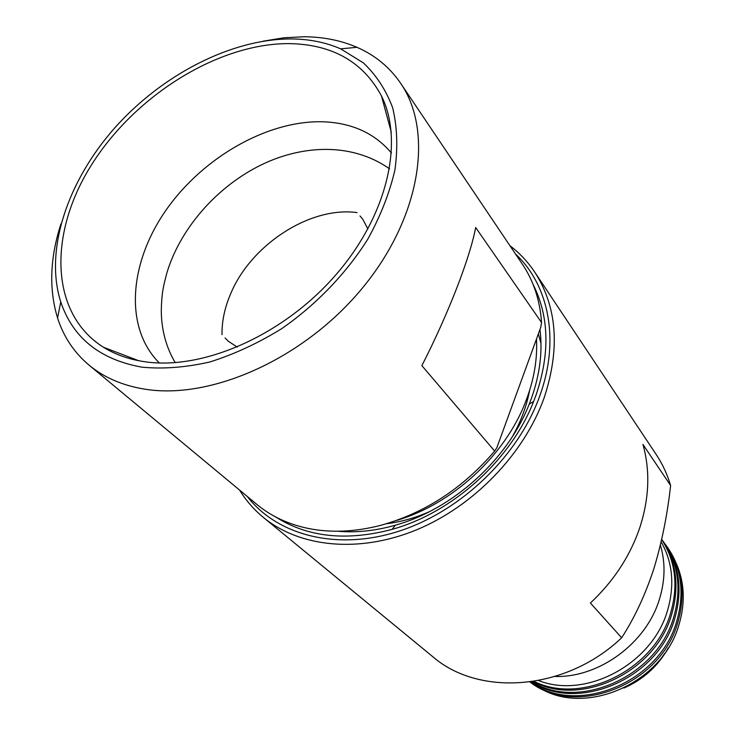 <?xml version="1.0" encoding="UTF-8"?>
<svg xmlns="http://www.w3.org/2000/svg" width="735" height="735" viewBox="0 0 735 735"><rect width="100%" height="100%" fill="white"/><g stroke="black" fill="none" stroke-linecap="round" stroke-linejoin="round"><path stroke-width="1.1" d="M357.072 212.599C310.675 206.131 251.756 244.139 231.075 292.796C224.827 307 221.805 320.974 222.016 334.71M529.604 390.46C526.646 406.106 520.904 421.495 512.387 436.636M429.332 511.725C415.064 517.973 400.768 521.979 386.445 523.724M396.385 520.49C452.218 504.283 505.138 455.571 525.69 401.54C533.968 380.078 537.57 359.231 536.486 339.01M88.981 365.075L256.919 504.467C271.197 516.31 288.368 524.312 308.424 528.483C330.915 532.967 354.941 531.938 380.482 525.396C424.628 513.214 462.692 488.435 494.664 451.079L421.881 365.644C448.561 313.367 469.95 257.893 475.683 227.519L541.566 322.555C539.977 300.339 533.61 280.945 522.475 264.361L400.639 83.275C433.852 131.455 420.815 217.22 362.649 287.762C304.731 358.395 211.358 400.217 144.584 389.127C122.479 385.517 103.947 377.496 88.981 365.075C74.088 352.497 63.614 336.805 57.569 318.016C48.822 289.241 49.943 257.884 60.931 223.945M159.385 362.989C123.995 327.902 128.993 262.955 166.128 210.008C203.2 156.95 268.495 119.741 324.006 121.817C352.589 123.112 375.089 133.549 391.498 153.119M144.446 361.684C128.928 359.369 115.276 354.564 103.488 347.269C49.126 313.082 48.354 232.122 92.38 163.492C136.196 94.64 218.966 43.181 289.333 43.613C332.367 44.394 363.081 61.832 381.465 95.927C404.526 142.204 387.033 216.926 334.498 276.397C282.111 335.923 202.419 370.495 144.446 361.684M291.464 38.937C309.407 39.084 325.798 42.391 340.636 48.85L363.366 62.87C376.265 75.089 386.022 90.028 392.637 107.687C397.203 126.677 397.984 147.358 394.961 169.73C389.679 192.68 380.656 215.778 367.886 239.022C346.286 273.374 316.381 304.529 281.827 328.582C258.187 343.171 234.199 354.307 209.852 361.969C185.845 367.454 163.207 369.19 141.947 367.169C99.914 359.608 72.848 337.852 60.757 301.91C44.339 250.378 67.39 181.435 114.688 127.973C162.169 74.584 231.507 38.744 291.464 38.937M263.038 41.206L283.793 37.807L304.051 36.75C323.317 36.888 340.957 40.407 356.971 47.306C375.061 55.198 389.614 67.188 400.639 83.275M541.566 322.555L540.739 327.36L496.851 447.698L494.664 451.079M670.614 485.523L642.923 444.409C650.209 470.161 649.299 497.485 640.213 526.389C630.612 555.302 614.01 580.852 590.398 603.04L621.654 637.778C634.406 618.098 645.054 595.332 653.626 569.478C661.656 543.22 667.325 515.235 670.614 485.523C667.27 474.259 662.465 463.914 656.199 454.496L534.712 272.079C557.158 306.844 560.29 348.776 544.12 397.883C524.083 454.037 473.662 506.305 416.249 529.963C358.763 553.556 299.577 547.263 263.378 517.422L432.667 656.603C479.156 697.129 566.024 690.826 621.654 637.778M533.077 284.39C549.183 316.408 550.147 353.379 535.971 395.301L533.647 401.429C510.871 460.036 452.778 512.571 392.178 529.347C346.571 541.392 307.772 537.294 275.781 517.027M337.576 531.23C356.089 532.893 375.328 530.881 395.311 525.203C452.705 509.272 507.6 459.632 529.218 404.14L531.423 398.333C539.913 374.363 542.752 351.413 539.968 329.482M534.069 681.391C581.927 705.435 654.729 669.925 670.614 613.091C678.506 585.584 675.52 561.044 661.665 539.472M661.142 541.824C672.736 562.422 674.849 585.363 667.481 610.629C652.358 664.045 585.942 699.408 538.645 680.573M531.745 681.74C578.877 711.168 657.32 676.512 673.738 617.014C681.887 588.23 678.249 562.881 662.851 540.969L661.812 539.582M661.684 539.398C676.393 561.182 679.728 586.19 671.68 614.432C655.611 672.213 580.825 707.465 533.16 681.529M530.312 681.951C576.304 716.359 659.938 682.824 676.834 620.9C684.91 592.245 681.271 566.997 665.928 545.159L664.899 543.79M662.851 540.969L663.907 542.402C679.287 564.287 682.916 589.608 674.803 618.346C658.211 678.699 577.949 712.996 531.175 681.823M538.93 687.491C585.317 717.048 662.952 683.183 679.067 624.392C685.47 602.608 684.533 582.258 676.264 563.322M665.928 545.159L666.967 546.574C682.3 568.394 685.939 593.604 677.881 622.214C660.838 684.928 575.514 718.021 529.981 681.988M660.379 545.076C665.524 562.284 665.212 580.292 659.47 599.117C646.414 643.061 599.255 677.817 555.072 676.466M540.988 343.484L538.351 333.901M247.263 496.456C277.435 535.576 337.337 551.195 399.39 531.065C461.369 510.954 518.386 455.939 539.812 395.825C560.07 340.186 548.898 285.106 515.465 253.942M629.739 684.983C644.099 677.468 655.73 666.948 664.651 653.415M175.224 362.658C166.046 347.122 161.397 329.739 161.287 310.501C161.746 291.519 163.574 285.869 166.707 273.484C179.505 230.046 214.859 188.803 257.719 166.67C298.943 145.328 350.31 141.249 389.578 168.848M237.267 347.122L228.227 341.178L225.057 337.953M359.994 215.943L362.888 219.416L367.895 229.017M138.713 360.71L103.488 347.269M340.636 48.85L356.971 47.306M60.757 301.91L57.569 318.016M391.314 132.318L381.465 95.927M529.218 404.14L533.647 401.429M395.311 525.203L392.178 529.347M534.712 272.079C527.831 261.825 519.562 253.024 509.888 245.655M623.905 688.061C643.18 679.627 657.972 666.25 668.299 647.921M263.378 517.422C253.86 509.548 245.931 500.434 239.573 490.07"/></g></svg>

